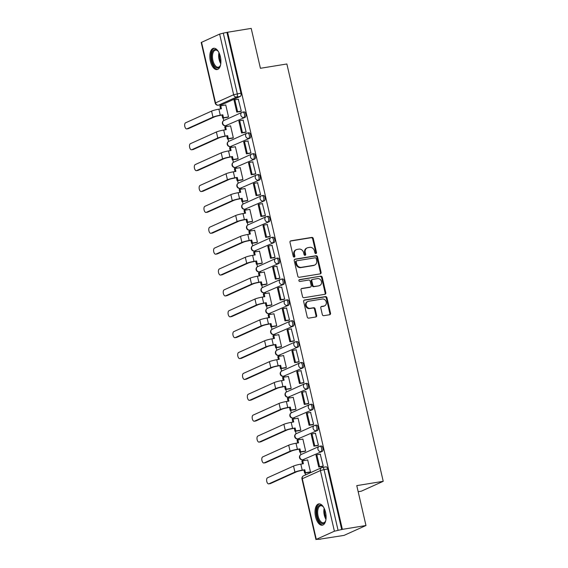 <?xml version="1.0" encoding="UTF-8"?>
<svg xmlns="http://www.w3.org/2000/svg" width="568" height="568" viewBox="0 0 568 568"><rect width="100%" height="100%" fill="white"/><g stroke="black" fill="none" stroke-linecap="round" stroke-linejoin="round"><path stroke-width="0.85" d="M315.9 253.548A0.951 0.816 65.7 0 0 316.504 252.49L313.28 238.532A1.356 1.171 65.7 0 0 311.811 237.41L290.851 240.825A1.356 1.171 65.7 0 0 289.992 242.33L293.216 256.289A0.951 0.816 65.7 0 0 294.849 256.019L294.43 254.215A4.345 3.742 65.7 0 1 296.368 249.65A4.345 3.742 65.7 0 1 297.185 249.402L298.931 249.118A4.345 3.742 65.7 0 1 303.624 252.717L304.043 254.521A0.951 0.816 65.7 0 0 305.676 254.258L305.257 252.448A4.345 3.742 65.7 0 1 307.196 247.882A4.345 3.742 65.7 0 1 308.012 247.641L309.759 247.357A4.345 3.742 65.7 0 1 314.452 250.949L314.871 252.76A0.951 0.816 65.7 0 0 315.9 253.548M315.723 253.555A0.951 0.816 65.7 0 0 315.865 252.781L312.641 238.823A1.356 1.171 65.7 0 0 311.172 237.701L290.312 241.095M294.061 257.077A0.951 0.816 65.7 0 0 294.203 256.31L293.791 254.499L294.43 254.215M304.888 255.316A0.951 0.816 65.7 0 0 305.037 254.542L304.618 252.739L305.257 252.448M220.363 56.672A10.785 5.332 -99.3 0 0 213.639 48.273A10.785 5.332 -99.3 0 0 210.38 61.166A10.785 5.332 -99.3 0 0 217.104 69.566A10.785 5.332 -99.3 0 0 220.363 56.672M325.549 512.293A10.785 5.332 -99.3 0 0 318.825 503.894A10.785 5.332 -99.3 0 0 315.567 516.788A10.785 5.332 -99.3 0 0 322.29 525.187A10.785 5.332 -99.3 0 0 325.549 512.293M322.312 314.558A1.356 1.171 65.7 0 0 323.781 315.687L329.66 314.729A1.356 1.171 65.7 0 0 330.526 313.224L326.941 297.724A1.356 1.171 65.7 0 0 325.478 296.595L304.519 300.01A1.356 1.171 65.7 0 0 303.66 301.516L307.238 317.015A1.356 1.171 65.7 0 0 308.701 318.144L315.808 316.987A1.356 1.171 65.7 0 0 316.667 315.481L315.134 308.843A1.356 1.171 65.7 0 0 313.671 307.721L310.149 308.296A3.628 3.131 65.7 0 1 306.329 305.683A3.628 3.131 65.7 0 1 307.842 301.473A3.628 3.131 65.7 0 1 308.523 301.267L322.319 299.016A3.628 3.131 65.7 0 1 326.131 301.629A3.628 3.131 65.7 0 1 324.626 305.847A3.628 3.131 65.7 0 1 323.945 306.046L321.644 306.422A1.356 1.171 65.7 0 0 320.785 307.927L322.312 314.558M227.605 32.248L251.205 28.4L260.414 68.288L286.868 63.978L383.222 481.316L356.768 485.626L365.977 525.514L342.369 529.355L227.605 32.248L223.288 33.129L237.282 93.763A2.769 1.37 80.7 0 1 236.622 97.022L218.517 105.179A2.769 1.37 80.7 0 1 218.339 105.229L222.017 104.633A2.769 1.37 -99.3 0 0 222.194 104.576L218.517 105.179A2.769 2.386 65.7 0 1 215.528 102.886L233.633 94.728L219.631 34.094L223.288 33.129M320.231 273.868A1.356 1.171 65.7 0 0 321.09 272.363L317.512 256.864A1.356 1.171 65.7 0 0 316.042 255.735L295.083 259.15A1.356 1.171 65.7 0 0 294.224 260.655L297.802 276.154A1.356 1.171 65.7 0 0 299.272 277.283L320.231 273.868M322.226 277.291L325.805 292.797A1.356 1.171 65.7 0 1 324.946 294.295L303.986 297.71A1.356 1.171 65.7 0 1 302.517 296.588L300.99 289.95A1.356 1.171 65.7 0 1 301.849 288.452L310.348 287.067A1.356 1.171 65.7 0 0 311.207 285.562L310.192 281.16A1.356 1.171 65.7 0 0 308.729 280.038L299.876 281.479A0.951 0.816 65.7 0 1 299.45 279.641L320.757 276.169A1.356 1.171 65.7 0 1 322.226 277.291L321.587 277.582L325.166 293.081L325.805 292.797M365.977 525.514L344.031 535.397L320.38 539.067M220.157 104.931L220.398 105.982M223.174 118.023L223.764 120.565M224.964 125.755L225.219 126.863M227.995 138.904L228.584 141.446M229.784 146.636L230.04 147.744M232.816 159.786L233.405 162.327M234.605 167.517L234.861 168.625M237.637 180.667L238.226 183.208M239.426 188.399L239.682 189.506M242.458 201.548L243.047 204.089M244.247 209.28L244.503 210.38M247.279 222.429L247.868 224.971M249.068 230.154L249.324 231.261M252.1 243.31L252.689 245.845M253.889 251.035L254.144 252.142M256.921 264.191L257.51 266.726M258.71 271.916L258.958 273.023M261.741 285.072L262.331 287.607M263.524 292.797L263.779 293.904M266.562 305.946L267.152 308.488M268.344 313.678L268.6 314.786M271.383 326.827L271.973 329.369M273.165 334.559L273.421 335.667M276.204 347.708L276.793 350.25M277.986 355.44L278.242 356.548M281.025 368.589L281.614 371.131M282.807 376.321L283.063 377.429M285.846 389.47L286.435 392.012M287.628 397.202L287.884 398.303M290.667 410.352L291.249 412.893M292.449 418.076L292.705 419.184M295.488 431.233L296.07 433.767M297.27 438.957L297.525 440.065M300.309 452.114L300.891 454.649M302.091 459.839L302.346 460.946M305.13 472.995L305.57 474.905M358.174 491.71L361.269 491.206L383.222 481.316M342.369 529.355L334.403 531.208L316.291 539.366L320.423 539.245M226.966 32.532L240.96 93.166A2.769 1.37 80.7 0 1 240.299 96.418L222.194 104.576M201.526 42.252L215.528 102.886L215.201 103.12L201.207 42.486L219.631 34.094M227.534 117.313L228.513 116.951L225.73 104.902L225.361 105.073M240.321 111.513L241.308 111.186L238.283 99.251M245.142 132.394L246.129 132.067L243.104 120.132M232.355 138.194L233.327 137.832L230.551 125.784L230.182 125.954M249.963 153.275L250.949 152.948L247.925 141.006M237.175 159.076L238.148 158.713L235.372 146.665L235.003 146.835M254.784 174.156L255.77 173.829L252.746 161.887M241.996 179.957L242.969 179.594L240.193 167.546L239.824 167.709M259.604 195.037L260.591 194.71L257.567 182.768M246.817 200.838L247.79 200.476L245.014 188.427L244.645 188.59M264.425 215.918L265.412 215.584L262.388 203.649M251.638 221.719L252.611 221.35L249.835 209.308L249.466 209.471M269.246 236.799L270.233 236.465L267.209 224.53M256.459 242.6L257.432 242.231L254.656 230.189L254.286 230.352M274.067 257.68L275.054 257.347L272.029 245.411M261.28 263.481L262.253 263.112L259.477 251.07L259.1 251.233M278.888 278.561L279.875 278.228L276.85 266.293M266.101 284.362L267.074 283.993L264.29 271.944L263.921 272.115M283.709 299.435L284.696 299.109L281.671 287.174M270.922 305.236L271.894 304.874L269.111 292.825L268.742 292.996M288.53 320.316L289.517 319.99L286.492 308.055M275.743 326.117L276.715 325.755L273.932 313.706L273.563 313.877M293.351 341.198L294.33 340.871L291.313 328.929M280.564 346.998L281.536 346.636L278.753 334.587L278.384 334.758M298.172 362.079L299.151 361.752L296.134 349.81M285.385 367.879L286.357 367.517L283.574 355.469L283.205 355.632M302.993 382.96L303.972 382.633L300.955 370.691M290.205 388.76L291.178 388.398L288.395 376.35L288.026 376.513M307.813 403.841L308.793 403.507L305.776 391.572M295.026 409.642L295.999 409.272L293.216 397.231L292.847 397.394M312.634 424.722L313.614 424.388L310.597 412.453M299.847 430.523L300.82 430.154L298.037 418.112L297.667 418.275M317.455 445.603L318.435 445.269L315.417 433.334M304.661 451.404L305.641 451.035L302.858 438.993L302.488 439.156M322.276 466.484L323.256 466.15L320.238 454.215M309.482 472.285L310.462 471.916L307.678 459.867L307.309 460.037M321.012 446.029A2.769 1.37 -99.3 0 1 321.19 445.979A2.769 1.37 -99.3 0 1 322.951 448.308A2.769 1.37 -99.3 0 1 322.248 451.382L302.836 459.753A2.769 1.37 80.7 0 1 302.666 459.81L303.965 459.597A2.769 1.37 -99.3 0 0 304.143 459.54M316.191 425.148A2.769 1.37 -99.3 0 1 316.369 425.098A2.769 1.37 -99.3 0 1 318.13 427.427A2.769 1.37 -99.3 0 1 317.427 430.501L298.015 438.872A2.769 1.37 80.7 0 1 297.845 438.929L299.151 438.716A2.769 1.37 -99.3 0 0 299.322 438.659M311.37 404.274A2.769 1.37 -99.3 0 1 311.548 404.217A2.769 1.37 -99.3 0 1 313.309 406.546A2.769 1.37 -99.3 0 1 312.606 409.627L293.195 417.991A2.769 1.37 80.7 0 1 293.024 418.048L294.33 417.835A2.769 1.37 -99.3 0 0 294.501 417.778M306.55 383.393A2.769 1.37 -99.3 0 1 306.727 383.336A2.769 1.37 -99.3 0 1 308.488 385.665A2.769 1.37 -99.3 0 1 307.785 388.746L288.374 397.117A2.769 1.37 80.7 0 1 288.203 397.167L289.51 396.954A2.769 1.37 -99.3 0 0 289.68 396.904M301.729 362.512A2.769 1.37 -99.3 0 1 301.906 362.455A2.769 1.37 -99.3 0 1 303.667 364.791A2.769 1.37 -99.3 0 1 302.971 367.865L283.553 376.236A2.769 1.37 80.7 0 1 283.382 376.286L284.689 376.073A2.769 1.37 -99.3 0 0 284.859 376.023M296.908 341.631A2.769 1.37 -99.3 0 1 297.085 341.574A2.769 1.37 -99.3 0 1 298.846 343.91A2.769 1.37 -99.3 0 1 298.15 346.984L278.732 355.355A2.769 1.37 80.7 0 1 278.561 355.405L279.868 355.192A2.769 1.37 -99.3 0 0 280.038 355.142M292.094 320.75A2.769 1.37 -99.3 0 1 292.264 320.7A2.769 1.37 -99.3 0 1 294.025 323.029A2.769 1.37 -99.3 0 1 293.329 326.103L273.911 334.474A2.769 1.37 80.7 0 1 273.74 334.524L275.047 334.311A2.769 1.37 -99.3 0 0 275.217 334.261M287.273 299.868A2.769 1.37 -99.3 0 1 287.444 299.819A2.769 1.37 -99.3 0 1 289.204 302.148A2.769 1.37 -99.3 0 1 288.509 305.222L269.09 313.593A2.769 1.37 80.7 0 1 268.92 313.642L270.226 313.429A2.769 1.37 -99.3 0 0 270.396 313.38M282.452 278.987A2.769 1.37 -99.3 0 1 282.623 278.938A2.769 1.37 -99.3 0 1 284.383 281.266A2.769 1.37 -99.3 0 1 283.688 284.341L264.269 292.712A2.769 1.37 80.7 0 1 264.099 292.761L265.405 292.555A2.769 1.37 -99.3 0 0 265.575 292.499M277.631 258.106A2.769 1.37 -99.3 0 1 277.802 258.057A2.769 1.37 -99.3 0 1 279.562 260.385A2.769 1.37 -99.3 0 1 278.867 263.46L259.455 271.831A2.769 1.37 80.7 0 1 259.278 271.887L260.584 271.674A2.769 1.37 -99.3 0 0 260.755 271.618M272.81 237.225A2.769 1.37 -99.3 0 1 272.981 237.175A2.769 1.37 -99.3 0 1 274.742 239.504A2.769 1.37 -99.3 0 1 274.046 242.579L254.634 250.949A2.769 1.37 80.7 0 1 254.457 251.006L255.763 250.793A2.769 1.37 -99.3 0 0 255.934 250.736M267.989 216.344A2.769 1.37 -99.3 0 1 268.16 216.294A2.769 1.37 -99.3 0 1 269.921 218.623A2.769 1.37 -99.3 0 1 269.225 221.705L249.814 230.068A2.769 1.37 80.7 0 1 249.636 230.125L250.942 229.912A2.769 1.37 -99.3 0 0 251.113 229.855M263.169 195.47A2.769 1.37 -99.3 0 1 263.339 195.413A2.769 1.37 -99.3 0 1 265.1 197.742A2.769 1.37 -99.3 0 1 264.404 200.823L244.993 209.194A2.769 1.37 80.7 0 1 244.815 209.244L246.121 209.031A2.769 1.37 -99.3 0 0 246.292 208.981M258.348 174.589A2.769 1.37 -99.3 0 1 258.518 174.532A2.769 1.37 -99.3 0 1 260.279 176.868A2.769 1.37 -99.3 0 1 259.583 179.942L240.172 188.313A2.769 1.37 80.7 0 1 239.994 188.363L241.301 188.15A2.769 1.37 -99.3 0 0 241.471 188.1M253.527 153.708A2.769 1.37 -99.3 0 1 253.697 153.651A2.769 1.37 -99.3 0 1 255.458 155.987A2.769 1.37 -99.3 0 1 254.762 159.061L235.351 167.432A2.769 1.37 80.7 0 1 235.173 167.482L236.48 167.269A2.769 1.37 -99.3 0 0 236.657 167.219M248.706 132.827A2.769 1.37 -99.3 0 1 248.876 132.777A2.769 1.37 -99.3 0 1 250.644 135.106A2.769 1.37 -99.3 0 1 249.941 138.18L230.53 146.551A2.769 1.37 80.7 0 1 230.352 146.601L231.659 146.388A2.769 1.37 -99.3 0 0 231.836 146.338M243.885 111.946A2.769 1.37 -99.3 0 1 244.055 111.896A2.769 1.37 -99.3 0 1 245.823 114.225A2.769 1.37 -99.3 0 1 245.12 117.299L225.709 125.67A2.769 1.37 80.7 0 1 225.531 125.72L226.838 125.507A2.769 1.37 -99.3 0 0 227.015 125.457M341.73 529.646L327.736 469.012A2.769 1.37 -99.3 0 0 326.011 466.86A2.769 1.37 -99.3 0 0 325.833 466.91M307.196 247.882L306.557 248.173A4.345 3.742 65.7 0 0 304.618 252.739M296.368 249.65L295.729 249.934A4.345 3.742 65.7 0 0 293.791 254.499M320.132 273.882A1.356 1.171 65.7 0 0 320.451 272.654L316.873 257.148A1.356 1.171 65.7 0 0 315.403 256.026L294.543 259.427M316.213 258.575A0.951 0.816 65.7 0 0 315.19 257.787L296.794 260.783A0.951 0.816 65.7 0 0 296.191 261.834L296.631 263.737A4.345 3.742 65.7 0 0 301.324 267.336L313.898 265.291A4.345 3.742 65.7 0 0 314.715 265.043A4.345 3.742 65.7 0 0 316.653 260.478L316.213 258.575M296.148 261.067A0.951 0.816 65.7 0 0 295.552 262.125L296.191 261.834M314.715 265.043L314.076 265.334A4.345 3.742 65.7 0 1 313.259 265.575L300.685 267.627A4.345 3.742 65.7 0 1 295.985 264.028L295.552 262.125M324.846 294.316A1.356 1.171 65.7 0 0 325.166 293.081M301.303 288.721L309.709 287.351A1.356 1.171 65.7 0 0 309.965 287.273L310.604 286.989M299.009 279.896L320.757 276.169M319.166 285.626A3.628 3.131 65.7 0 0 319.848 285.427A3.628 3.131 65.7 0 0 321.36 281.21A3.628 3.131 65.7 0 0 317.547 278.597L312.684 279.392A1.356 1.171 65.7 0 0 311.825 280.897L312.84 285.292A1.356 1.171 65.7 0 0 314.31 286.421L318.527 285.917A3.628 3.131 65.7 0 0 319.209 285.711L319.848 285.427M312.045 279.676A1.356 1.171 65.7 0 0 311.186 281.181L311.825 280.897M318.527 285.917L313.671 286.705A1.356 1.171 65.7 0 1 312.201 285.583L311.186 281.181M321.587 277.582A1.356 1.171 65.7 0 0 320.118 276.453M324.626 305.847L323.98 306.131A3.628 3.131 65.7 0 1 323.306 306.337L321.097 306.699M307.842 301.473L307.203 301.757A3.628 3.131 65.7 0 0 305.69 305.974A3.628 3.131 65.7 0 0 309.503 308.58L310.149 308.296M315.709 317.001A1.356 1.171 65.7 0 0 316.028 315.765L314.494 309.134A1.356 1.171 65.7 0 0 313.032 308.012L309.503 308.58M329.568 314.743A1.356 1.171 65.7 0 0 329.88 313.515L326.302 298.008A1.356 1.171 65.7 0 0 324.839 296.886L303.972 300.28M227.789 117.278L222.67 118.108L223.501 117.732L222.826 114.786L219.44 115.581A3.735 0.426 167 0 0 214.512 116.88L188.498 128.595A3.11 1.541 80.7 0 1 188.306 128.652A3.11 1.541 80.7 0 1 188.1 128.659M220.547 108.907L219.922 106.195L220.753 105.818L221.435 108.765L218.886 109.184A5.531 0.632 -13 0 0 211.58 111.108L185.566 122.823A3.11 1.541 -99.3 0 0 184.778 126.288A3.11 1.541 -99.3 0 0 186.766 128.908A3.11 1.541 -99.3 0 0 186.957 128.851L212.972 117.129A5.531 0.632 -13 0 1 220.27 115.205L222.826 114.786M222.67 118.108L221.989 115.162M240.718 111.449L236.785 112.095L237.616 111.718L234.861 99.805L238.539 99.208M237.616 111.718L241.293 111.122M236.785 112.095L234.03 100.181L234.861 99.805M220.753 105.818L225.752 105.009M223.501 117.732L228.499 116.923M220.583 64.816A9.336 4.615 80.7 0 1 220.143 65.916A9.336 4.615 80.7 0 1 215.968 67.564A9.336 4.615 80.7 0 1 211.537 55.934A9.336 4.615 80.7 0 1 216.671 49.97A9.336 4.615 80.7 0 1 217.679 50.765A9.336 4.615 80.7 0 1 218.439 51.674M217.927 51.035A8.641 4.274 -99.3 0 0 217.239 50.524A8.641 4.274 -99.3 0 0 215.52 50.14A8.641 4.274 -99.3 0 0 212.503 57.68A8.641 4.274 -99.3 0 0 216.585 66.811A8.641 4.274 -99.3 0 0 218.304 67.201A8.641 4.274 -99.3 0 0 220.299 65.59M214.314 48.252A10.714 5.297 -99.3 0 0 210.87 57.829A10.714 5.297 -99.3 0 0 215.911 68.863A10.714 5.297 -99.3 0 0 217.75 69.374M325.769 520.437A9.336 4.615 80.7 0 1 325.329 521.538A9.336 4.615 80.7 0 1 321.154 523.185A9.336 4.615 80.7 0 1 316.724 511.555A9.336 4.615 80.7 0 1 321.857 505.591A9.336 4.615 80.7 0 1 322.865 506.386A9.336 4.615 80.7 0 1 323.625 507.295M323.114 506.649A8.641 4.274 -99.3 0 0 322.425 506.145A8.641 4.274 -99.3 0 0 320.707 505.761A8.641 4.274 -99.3 0 0 317.689 513.302A8.641 4.274 -99.3 0 0 321.772 522.432A8.641 4.274 -99.3 0 0 323.49 522.816A8.641 4.274 -99.3 0 0 325.485 521.211M319.5 503.873A10.714 5.297 -99.3 0 0 316.064 513.451A10.714 5.297 -99.3 0 0 321.105 524.484A10.714 5.297 -99.3 0 0 322.936 524.995M232.61 138.152L227.491 138.99L228.322 138.613L227.647 135.667L224.261 136.462A3.735 0.426 167 0 0 219.333 137.761L193.319 149.476A3.11 1.541 80.7 0 1 193.127 149.533A3.11 1.541 80.7 0 1 192.921 149.54M225.368 129.788L224.743 127.076L225.574 126.699L226.256 129.646L223.7 130.065A5.531 0.632 -13 0 0 216.401 131.989L190.386 143.704A3.11 1.541 -99.3 0 0 189.598 147.162A3.11 1.541 -99.3 0 0 191.586 149.789A3.11 1.541 -99.3 0 0 191.778 149.725L217.792 138.01A5.531 0.632 -13 0 1 225.091 136.086L227.647 135.667M227.491 138.99L226.809 136.043M245.539 132.33L241.606 132.976L242.437 132.6L239.682 120.686L243.36 120.089M242.437 132.6L246.114 131.996M241.606 132.976L238.851 121.062L239.682 120.686M225.574 126.699L230.572 125.89M228.322 138.613L233.32 137.797M237.431 159.033L232.312 159.871L233.143 159.494L232.461 156.548L229.081 157.343A3.735 0.426 167 0 0 224.154 158.642L198.14 170.357A3.11 1.541 80.7 0 1 197.948 170.414A3.11 1.541 80.7 0 1 197.742 170.421M230.189 150.669L229.564 147.957L230.395 147.581L231.077 150.527L228.521 150.939A5.531 0.632 -13 0 0 221.222 152.87L195.207 164.585A3.11 1.541 -99.3 0 0 194.419 168.043A3.11 1.541 -99.3 0 0 196.407 170.67A3.11 1.541 -99.3 0 0 196.599 170.606L222.613 158.891A5.531 0.632 -13 0 1 229.912 156.967L232.461 156.548M232.312 159.871L231.63 156.924M250.36 153.211L246.427 153.85L247.257 153.481L244.503 141.567L248.18 140.97M247.257 153.481L250.935 152.877M246.427 153.85L243.672 141.943L244.503 141.567M230.395 147.581L235.393 146.764M233.143 159.494L238.141 158.678M242.252 179.914L237.133 180.752L237.964 180.375L237.282 177.429L233.902 178.217A3.735 0.426 167 0 0 228.975 179.523L202.961 191.239A3.11 1.541 80.7 0 1 202.769 191.295A3.11 1.541 80.7 0 1 202.563 191.302M235.01 171.55L234.385 168.838L235.216 168.462L235.897 171.408L233.341 171.82A5.531 0.632 -13 0 0 226.043 173.751L200.028 185.466A3.11 1.541 -99.3 0 0 199.24 188.924A3.11 1.541 -99.3 0 0 201.228 191.551A3.11 1.541 -99.3 0 0 201.42 191.487L227.434 179.772A5.531 0.632 -13 0 1 234.733 177.848L237.282 177.429M237.133 180.752L236.451 177.805M255.181 174.092L251.248 174.731L252.078 174.362L249.324 162.448L253.001 161.844M252.078 174.362L255.756 173.758M251.248 174.731L248.493 162.824L249.324 162.448M235.216 168.462L240.214 167.645M237.964 180.375L242.962 179.559M247.073 200.795L241.954 201.633L242.784 201.257L242.103 198.31L238.723 199.098A3.735 0.426 167 0 0 233.796 200.397L207.781 212.12A3.11 1.541 80.7 0 1 207.59 212.176A3.11 1.541 80.7 0 1 207.384 212.184M239.831 192.431L239.206 189.719L240.037 189.343L240.718 192.289L238.162 192.701A5.531 0.632 -13 0 0 230.864 194.625L204.849 206.347A3.11 1.541 -99.3 0 0 204.061 209.805A3.11 1.541 -99.3 0 0 206.049 212.425A3.11 1.541 -99.3 0 0 206.241 212.368L232.248 200.653A5.531 0.632 -13 0 1 239.554 198.729L242.103 198.31M241.954 201.633L241.272 198.686M260.002 194.973L256.069 195.612L256.899 195.236L254.144 183.329L257.822 182.726M256.899 195.236L260.577 194.639M256.069 195.612L253.314 183.698L254.144 183.329M240.037 189.343L245.035 188.526M242.784 201.257L247.783 200.44M251.894 221.676L246.775 222.507L247.605 222.138L246.924 219.191L243.544 219.979A3.735 0.426 167 0 0 238.617 221.279L212.602 233.001A3.11 1.541 80.7 0 1 212.411 233.057A3.11 1.541 80.7 0 1 212.205 233.065M244.652 213.312L244.027 210.6L244.858 210.224L245.539 213.17L242.983 213.582A5.531 0.632 -13 0 0 235.684 215.506L209.67 227.228A3.11 1.541 -99.3 0 0 208.882 230.686A3.11 1.541 -99.3 0 0 210.863 233.306A3.11 1.541 -99.3 0 0 211.062 233.249L237.069 221.534A5.531 0.632 -13 0 1 244.375 219.603L246.924 219.191M246.775 222.507L246.093 219.567M264.823 215.854L260.882 216.493L261.72 216.117L258.965 204.21L262.643 203.607M261.72 216.117L265.398 215.52M260.882 216.493L258.135 204.579L258.965 204.21M244.858 210.224L249.856 209.407M247.605 222.138L252.604 221.321M256.715 242.557L251.596 243.388L252.426 243.019L251.745 240.072L248.365 240.86A3.735 0.426 167 0 0 243.438 242.16L217.423 253.875A3.11 1.541 80.7 0 1 217.232 253.939A3.11 1.541 80.7 0 1 217.026 253.946M249.473 234.194L248.848 231.481L249.679 231.105L250.353 234.044L247.804 234.463A5.531 0.632 -13 0 0 240.505 236.387L214.491 248.109A3.11 1.541 -99.3 0 0 213.703 251.567A3.11 1.541 -99.3 0 0 215.684 254.187A3.11 1.541 -99.3 0 0 215.883 254.13L241.89 242.415A5.531 0.632 -13 0 1 249.196 240.484L251.745 240.072M251.596 243.388L250.914 240.449M269.644 236.735L265.703 237.374L266.541 236.998L263.786 225.084L267.464 224.488M266.541 236.998L270.219 236.402M265.703 237.374L262.956 225.46L263.786 225.084M249.679 231.105L254.677 230.288M252.426 243.019L257.425 242.202M261.536 263.438L256.416 264.269L257.247 263.893L256.566 260.953L253.186 261.741A3.735 0.426 167 0 0 248.259 263.041L222.244 274.756A3.11 1.541 80.7 0 1 222.052 274.82A3.11 1.541 80.7 0 1 221.847 274.827M254.294 255.075L253.669 252.355L254.499 251.986L255.174 254.925L252.625 255.344A5.531 0.632 -13 0 0 245.319 257.269L219.312 268.983A3.11 1.541 -99.3 0 0 218.524 272.448A3.11 1.541 -99.3 0 0 220.505 275.068A3.11 1.541 -99.3 0 0 220.703 275.011L246.711 263.289A5.531 0.632 -13 0 1 254.017 261.365L256.566 260.953M256.416 264.269L255.735 261.323M274.458 257.616L270.524 258.255L271.362 257.879L268.607 245.965L272.285 245.369M271.362 257.879L275.033 257.283M270.524 258.255L267.776 246.342L268.607 245.965M254.499 251.986L259.498 251.17M257.247 263.893L262.246 263.083M266.356 284.32L261.237 285.15L262.068 284.774L261.386 281.834L258.007 282.623A3.735 0.426 167 0 0 253.072 283.922L227.065 295.637A3.11 1.541 80.7 0 1 226.873 295.701A3.11 1.541 80.7 0 1 226.667 295.701M259.114 275.956L258.483 273.236L259.32 272.867L259.995 275.807L257.446 276.226A5.531 0.632 -13 0 0 250.14 278.15L224.133 289.865A3.11 1.541 -99.3 0 0 223.345 293.329A3.11 1.541 -99.3 0 0 225.326 295.949A3.11 1.541 -99.3 0 0 225.524 295.892L251.532 284.17A5.531 0.632 -13 0 1 258.838 282.246L261.386 281.834M261.237 285.15L260.556 282.204M279.279 278.498L275.345 279.136L276.183 278.76L273.428 266.846L277.106 266.25M276.183 278.76L279.854 278.164M275.345 279.136L272.597 267.223L273.428 266.846M259.32 272.867L264.319 272.051M262.068 284.774L267.066 283.964M271.177 305.201L266.058 306.031L266.889 305.655L266.207 302.709L262.828 303.504A3.735 0.426 167 0 0 257.893 304.803L231.886 316.518A3.11 1.541 80.7 0 1 231.694 316.575A3.11 1.541 80.7 0 1 231.488 316.582M263.935 296.83L263.303 294.118L264.141 293.741L264.816 296.688L262.267 297.107A5.531 0.632 -13 0 0 254.961 299.031L228.954 310.746A3.11 1.541 -99.3 0 0 228.166 314.21A3.11 1.541 -99.3 0 0 230.146 316.83A3.11 1.541 -99.3 0 0 230.345 316.774L256.353 305.051A5.531 0.632 -13 0 1 263.659 303.127L266.207 302.709M266.058 306.031L265.377 303.085M284.099 299.371L280.166 300.018L280.997 299.641L278.249 287.727L281.927 287.131M280.997 299.641L284.674 299.045M280.166 300.018L277.418 288.104L278.249 287.727M264.141 293.741L269.14 292.932M266.889 305.655L271.887 304.846M275.998 326.075L270.879 326.912L271.71 326.536L271.028 323.59L267.649 324.385A3.735 0.426 167 0 0 262.714 325.684L236.707 337.399A3.11 1.541 80.7 0 1 236.508 337.456A3.11 1.541 80.7 0 1 236.309 337.463M268.756 317.711L268.124 314.999L268.962 314.622L269.637 317.569L267.088 317.988A5.531 0.632 -13 0 0 259.782 319.912L233.775 331.627A3.11 1.541 -99.3 0 0 232.986 335.084A3.11 1.541 -99.3 0 0 234.967 337.711A3.11 1.541 -99.3 0 0 235.166 337.648L261.173 325.933A5.531 0.632 -13 0 1 268.479 324.009L271.028 323.59M270.879 326.912L270.198 323.966M288.92 320.253L284.987 320.899L285.818 320.522L283.07 308.609L286.748 308.012M285.818 320.522L289.495 319.919M284.987 320.899L282.239 308.985L283.07 308.609M268.962 314.622L273.961 313.813M271.71 326.536L276.708 325.72M280.819 346.956L275.7 347.793L276.531 347.417L275.849 344.471L272.47 345.266A3.735 0.426 167 0 0 267.535 346.565L241.528 358.28A3.11 1.541 80.7 0 1 241.329 358.337A3.11 1.541 80.7 0 1 241.13 358.344M273.577 338.592L272.945 335.88L273.783 335.503L274.458 338.45L271.909 338.862A5.531 0.632 -13 0 0 264.603 340.793L238.595 352.508A3.11 1.541 -99.3 0 0 237.807 355.966A3.11 1.541 -99.3 0 0 239.788 358.593A3.11 1.541 -99.3 0 0 239.987 358.529L265.994 346.814A5.531 0.632 -13 0 1 273.3 344.89L275.849 344.471M275.7 347.793L275.019 344.847M293.741 341.134L289.808 341.78L290.639 341.404L287.891 329.49L291.569 328.893M290.639 341.404L294.316 340.8M289.808 341.78L287.06 329.866L287.891 329.49M273.783 335.503L278.781 334.694M276.531 347.417L281.529 346.601M285.64 367.837L280.521 368.675L281.352 368.298L280.67 365.352L277.291 366.14A3.735 0.426 167 0 0 272.356 367.446L246.349 379.161A3.11 1.541 80.7 0 1 246.15 379.218A3.11 1.541 80.7 0 1 245.951 379.225M278.398 359.473L277.766 356.761L278.597 356.384L279.279 359.331L276.73 359.743A5.531 0.632 -13 0 0 269.424 361.674L243.416 373.389A3.11 1.541 -99.3 0 0 242.628 376.847A3.11 1.541 -99.3 0 0 244.609 379.474A3.11 1.541 -99.3 0 0 244.808 379.41L270.815 367.695A5.531 0.632 -13 0 1 278.121 365.771L280.67 365.352M280.521 368.675L279.839 365.728M298.562 362.015L294.629 362.654L295.459 362.285L292.712 350.371L296.389 349.767M295.459 362.285L299.137 361.681M294.629 362.654L291.881 350.747L292.712 350.371M278.597 356.384L283.602 355.568M281.352 368.298L286.35 367.482M290.461 388.718L285.342 389.556L286.173 389.179L285.491 386.233L282.111 387.021A3.735 0.426 167 0 0 277.177 388.32L251.17 400.042A3.11 1.541 80.7 0 1 250.971 400.099A3.11 1.541 80.7 0 1 250.772 400.106M283.219 380.354L282.587 377.642L283.418 377.266L284.099 380.212L281.55 380.624A5.531 0.632 -13 0 0 274.245 382.548L248.237 394.27A3.11 1.541 -99.3 0 0 247.449 397.728A3.11 1.541 -99.3 0 0 249.43 400.348A3.11 1.541 -99.3 0 0 249.629 400.291L275.636 388.576A5.531 0.632 -13 0 1 282.942 386.652L285.491 386.233M285.342 389.556L284.66 386.609M303.383 382.896L299.45 383.535L300.28 383.166L297.533 371.252L301.21 370.648M300.28 383.166L303.958 382.562M299.45 383.535L296.702 371.621L297.533 371.252M283.418 377.266L288.423 376.449M286.173 389.179L291.171 388.363M295.282 409.599L290.163 410.43L290.993 410.06L290.312 407.114L286.932 407.902A3.735 0.426 167 0 0 281.998 409.201L255.99 420.923A3.11 1.541 80.7 0 1 255.792 420.98A3.11 1.541 80.7 0 1 255.593 420.987M288.033 401.235L287.408 398.523L288.239 398.147L288.92 401.093L286.371 401.505A5.531 0.632 -13 0 0 279.065 403.429L253.058 415.151A3.11 1.541 -99.3 0 0 252.27 418.609A3.11 1.541 -99.3 0 0 254.251 421.229A3.11 1.541 -99.3 0 0 254.45 421.172L280.457 409.457A5.531 0.632 -13 0 1 287.763 407.526L290.312 407.114M290.163 410.43L289.481 407.49M308.204 403.777L304.27 404.416L305.101 404.04L302.353 392.133L306.031 391.529M305.101 404.04L308.779 403.443M304.27 404.416L301.523 392.502L302.353 392.133M288.239 398.147L293.244 397.33M290.993 410.06L295.992 409.244M300.103 430.48L294.984 431.311L295.814 430.942L295.133 427.995L291.753 428.783A3.735 0.426 167 0 0 286.819 430.082L260.811 441.797A3.11 1.541 80.7 0 1 260.613 441.861A3.11 1.541 80.7 0 1 260.414 441.868M292.854 422.116L292.229 419.404L293.06 419.028L293.741 421.967L291.192 422.386A5.531 0.632 -13 0 0 283.886 424.31L257.879 436.032A3.11 1.541 -99.3 0 0 257.091 439.49A3.11 1.541 -99.3 0 0 259.072 442.11A3.11 1.541 -99.3 0 0 259.271 442.053L285.278 430.338A5.531 0.632 -13 0 1 292.584 428.407L295.133 427.995M294.984 431.311L294.302 428.371M313.025 424.658L309.091 425.297L309.922 424.921L307.174 413.007L310.852 412.411M309.922 424.921L313.6 424.324M309.091 425.297L306.344 413.383L307.174 413.007M293.06 419.028L298.065 418.211M295.814 430.942L300.813 430.125M304.924 451.361L299.805 452.192L300.635 451.816L299.954 448.876L296.574 449.664A3.735 0.426 167 0 0 291.64 450.964L265.632 462.679A3.11 1.541 80.7 0 1 265.433 462.742A3.11 1.541 80.7 0 1 265.235 462.75M297.675 442.997L297.05 440.278L297.88 439.909L298.562 442.848L296.013 443.267A5.531 0.632 -13 0 0 288.707 445.191L262.7 456.906A3.11 1.541 -99.3 0 0 261.912 460.371A3.11 1.541 -99.3 0 0 263.893 462.991A3.11 1.541 -99.3 0 0 264.092 462.934L290.099 451.212A5.531 0.632 -13 0 1 297.405 449.288L299.954 448.876M299.805 452.192L299.123 449.245M317.846 445.539L313.912 446.178L314.743 445.802L311.995 433.888L315.673 433.292M314.743 445.802L318.421 445.205M313.912 446.178L311.165 434.264L311.995 433.888M297.88 439.909L302.879 439.092M300.635 451.816L305.634 451.006M309.745 472.242L304.618 473.073L305.456 472.697L304.775 469.757L301.395 470.545A3.735 0.426 167 0 0 296.46 471.845L270.453 483.56A3.11 1.541 80.7 0 1 270.254 483.624A3.11 1.541 80.7 0 1 270.048 483.624M302.495 463.878L301.871 461.159L302.701 460.79L303.383 463.729L300.834 464.148A5.531 0.632 -13 0 0 293.528 466.072L267.521 477.787A3.11 1.541 -99.3 0 0 266.733 481.252A3.11 1.541 -99.3 0 0 268.714 483.872A3.11 1.541 -99.3 0 0 268.905 483.815L294.92 472.093A5.531 0.632 -13 0 1 302.226 470.169L304.775 469.757M304.618 473.073L303.944 470.126M322.667 466.42L318.733 467.059L319.564 466.683L316.816 454.769L320.494 454.173M319.564 466.683L323.242 466.087M318.733 467.059L315.986 455.145L316.816 454.769M302.701 460.79L307.7 459.974M305.456 472.697L310.455 471.887M315.865 252.781L316.504 252.49M294.203 256.31L294.849 256.019M305.037 254.542L305.676 254.258M334.403 531.208L320.402 470.574L302.297 478.732L316.291 539.366M240.299 96.418L236.622 97.022A2.769 2.386 65.7 0 1 233.633 94.728L240.96 93.166M322.248 451.382L302.836 459.753A2.769 2.386 -114.3 0 1 299.847 457.467A2.769 2.386 65.7 0 1 301.083 454.556A2.769 2.769 0 0 0 302.666 459.81M317.427 430.501L298.015 438.872A2.769 2.386 -114.3 0 1 295.026 436.586A2.769 2.386 65.7 0 1 296.262 433.675A2.769 2.769 0 0 0 297.845 438.929M312.606 409.627L293.195 417.991A2.769 2.386 -114.3 0 1 290.205 415.705A2.769 2.386 65.7 0 1 291.441 412.794A2.769 2.769 0 0 0 293.024 418.048M307.785 388.746L288.374 397.117A2.769 2.386 -114.3 0 1 285.385 394.824A2.769 2.386 65.7 0 1 286.62 391.913A2.769 2.769 0 0 0 288.203 397.167M302.971 367.865L283.553 376.236A2.769 2.386 -114.3 0 1 280.564 373.943A2.769 2.386 65.7 0 1 281.799 371.032A2.769 2.769 0 0 0 283.382 376.286M298.15 346.984L278.732 355.355A2.769 2.386 -114.3 0 1 275.743 353.062A2.769 2.386 65.7 0 1 276.978 350.158A2.769 2.769 0 0 0 278.561 355.405M293.329 326.103L273.911 334.474A2.769 2.386 -114.3 0 1 270.922 332.181A2.769 2.386 65.7 0 1 272.157 329.277A2.769 2.769 0 0 0 273.74 334.524M288.509 305.222L269.09 313.593A2.769 2.386 -114.3 0 1 266.101 311.299A2.769 2.386 65.7 0 1 267.336 308.396A2.769 2.769 0 0 0 268.92 313.642M283.688 284.341L264.269 292.712A2.769 2.386 -114.3 0 1 261.28 290.418A2.769 2.386 65.7 0 1 262.515 287.514A2.769 2.769 0 0 0 264.099 292.761M278.867 263.46L259.455 271.831A2.769 2.386 -114.3 0 1 256.459 269.544A2.769 2.386 65.7 0 1 257.695 266.633A2.769 2.769 0 0 0 259.278 271.887M274.046 242.579L254.634 250.949A2.769 2.386 -114.3 0 1 251.638 248.663A2.769 2.386 65.7 0 1 252.881 245.752A2.769 2.769 0 0 0 254.457 251.006M269.225 221.705L249.814 230.068A2.769 2.386 -114.3 0 1 246.817 227.782A2.769 2.386 65.7 0 1 248.06 224.871A2.769 2.769 0 0 0 249.636 230.125M264.404 200.823L244.993 209.194A2.769 2.386 -114.3 0 1 241.996 206.901A2.769 2.386 65.7 0 1 243.239 203.99A2.769 2.769 0 0 0 244.815 209.244M259.583 179.942L240.172 188.313A2.769 2.386 -114.3 0 1 237.183 186.02A2.769 2.386 65.7 0 1 238.418 183.109A2.769 2.769 0 0 0 239.994 188.363M254.762 159.061L235.351 167.432A2.769 2.386 -114.3 0 1 232.362 165.139A2.769 2.386 65.7 0 1 233.597 162.235A2.769 2.769 0 0 0 235.173 167.482M249.941 138.18L230.53 146.551A2.769 2.386 -114.3 0 1 227.541 144.258A2.769 2.386 65.7 0 1 228.776 141.354A2.769 2.769 0 0 0 230.352 146.601M245.12 117.299L225.709 125.67A2.769 2.386 -114.3 0 1 222.72 123.377A2.769 2.386 65.7 0 1 223.955 120.473A2.769 2.769 0 0 0 225.531 125.72M242.579 112.159A2.769 1.37 80.7 0 1 242.756 112.109A2.769 1.37 80.7 0 1 244.517 114.438A2.769 1.37 80.7 0 1 243.814 117.512A2.769 2.386 -114.3 0 1 240.825 115.219A2.769 2.386 -114.3 0 1 242.06 112.315A2.769 2.386 -114.3 0 1 242.579 112.159M247.399 133.04A2.769 1.37 80.7 0 1 247.577 132.983A2.769 1.37 80.7 0 1 249.338 135.319A2.769 1.37 80.7 0 1 248.635 138.393A2.769 2.386 -114.3 0 1 245.646 136.1A2.769 2.386 -114.3 0 1 246.881 133.196A2.769 2.386 -114.3 0 1 247.399 133.04M252.22 153.921A2.769 1.37 80.7 0 1 252.398 153.864A2.769 1.37 80.7 0 1 254.159 156.2A2.769 1.37 80.7 0 1 253.456 159.274A2.769 2.386 -114.3 0 1 250.467 156.981A2.769 2.386 -114.3 0 1 251.702 154.077A2.769 2.386 -114.3 0 1 252.22 153.921M257.041 174.802A2.769 1.37 80.7 0 1 257.212 174.745A2.769 1.37 80.7 0 1 258.98 177.074A2.769 1.37 80.7 0 1 258.277 180.155A2.769 2.386 -114.3 0 1 255.288 177.862A2.769 2.386 -114.3 0 1 256.523 174.958A2.769 2.386 -114.3 0 1 257.041 174.802M261.862 195.683A2.769 1.37 80.7 0 1 262.033 195.626A2.769 1.37 80.7 0 1 263.8 197.955A2.769 1.37 80.7 0 1 263.098 201.036A2.769 2.386 -114.3 0 1 260.108 198.743A2.769 2.386 -114.3 0 1 261.344 195.832A2.769 2.386 -114.3 0 1 261.862 195.683M266.683 216.557A2.769 1.37 80.7 0 1 266.853 216.507A2.769 1.37 80.7 0 1 268.621 218.836A2.769 1.37 80.7 0 1 267.918 221.918A2.769 2.386 -114.3 0 1 264.929 219.624A2.769 2.386 -114.3 0 1 266.165 216.713A2.769 2.386 -114.3 0 1 266.683 216.557M271.504 237.438A2.769 1.37 80.7 0 1 271.674 237.388A2.769 1.37 80.7 0 1 273.442 239.717A2.769 1.37 80.7 0 1 272.739 242.792A2.769 2.386 -114.3 0 1 269.75 240.505A2.769 2.386 -114.3 0 1 270.986 237.594A2.769 2.386 -114.3 0 1 271.504 237.438M276.325 258.319A2.769 1.37 80.7 0 1 276.495 258.27A2.769 1.37 80.7 0 1 278.256 260.598A2.769 1.37 80.7 0 1 277.56 263.673A2.769 2.386 -114.3 0 1 274.571 261.386A2.769 2.386 -114.3 0 1 275.807 258.476A2.769 2.386 -114.3 0 1 276.325 258.319M281.146 279.2A2.769 1.37 80.7 0 1 281.316 279.151A2.769 1.37 80.7 0 1 283.077 281.479A2.769 1.37 80.7 0 1 282.381 284.554A2.769 2.386 -114.3 0 1 279.392 282.268A2.769 2.386 -114.3 0 1 280.627 279.357A2.769 2.386 -114.3 0 1 281.146 279.2M285.967 300.081A2.769 1.37 80.7 0 1 286.137 300.032A2.769 1.37 80.7 0 1 287.898 302.361A2.769 1.37 80.7 0 1 287.202 305.435A2.769 2.386 -114.3 0 1 284.213 303.142A2.769 2.386 -114.3 0 1 285.448 300.238A2.769 2.386 -114.3 0 1 285.967 300.081M290.788 320.963A2.769 1.37 80.7 0 1 290.958 320.906A2.769 1.37 80.7 0 1 292.719 323.242A2.769 1.37 80.7 0 1 292.023 326.316A2.769 2.386 -114.3 0 1 289.034 324.023A2.769 2.386 -114.3 0 1 290.269 321.119A2.769 2.386 -114.3 0 1 290.788 320.963M295.608 341.844A2.769 1.37 80.7 0 1 295.779 341.787A2.769 1.37 80.7 0 1 297.54 344.123A2.769 1.37 80.7 0 1 296.844 347.197A2.769 2.386 -114.3 0 1 293.855 344.904A2.769 2.386 -114.3 0 1 295.09 342A2.769 2.386 -114.3 0 1 295.608 341.844M300.429 362.725A2.769 1.37 80.7 0 1 300.6 362.668A2.769 1.37 80.7 0 1 302.361 364.997A2.769 1.37 80.7 0 1 301.665 368.078A2.769 2.386 -114.3 0 1 298.676 365.785A2.769 2.386 -114.3 0 1 299.911 362.881A2.769 2.386 -114.3 0 1 300.429 362.725M305.25 383.606A2.769 1.37 80.7 0 1 305.421 383.549A2.769 1.37 80.7 0 1 307.181 385.878A2.769 1.37 80.7 0 1 306.486 388.959A2.769 2.386 -114.3 0 1 303.497 386.666A2.769 2.386 -114.3 0 1 304.732 383.755A2.769 2.386 -114.3 0 1 305.25 383.606M310.071 404.48A2.769 1.37 80.7 0 1 310.242 404.43A2.769 1.37 80.7 0 1 312.002 406.759A2.769 1.37 80.7 0 1 311.307 409.84A2.769 2.386 -114.3 0 1 308.31 407.547A2.769 2.386 -114.3 0 1 309.553 404.636A2.769 2.386 -114.3 0 1 310.071 404.48M314.892 425.361A2.769 1.37 80.7 0 1 315.062 425.311A2.769 1.37 80.7 0 1 316.823 427.64A2.769 1.37 80.7 0 1 316.127 430.714A2.769 2.386 -114.3 0 1 313.131 428.428A2.769 2.386 -114.3 0 1 314.374 425.517A2.769 2.386 -114.3 0 1 314.892 425.361M319.706 446.242A2.769 1.37 80.7 0 1 319.883 446.192A2.769 1.37 80.7 0 1 321.644 448.521A2.769 1.37 80.7 0 1 320.948 451.595A2.769 2.386 -114.3 0 1 317.952 449.309A2.769 2.386 -114.3 0 1 319.195 446.398A2.769 2.386 -114.3 0 1 319.706 446.242M327.736 469.012L324.058 469.608L338.052 530.242M322.155 467.514A2.769 1.37 80.7 0 1 322.333 467.457A2.769 1.37 80.7 0 1 324.058 469.608L320.402 470.574A2.769 2.386 -114.3 0 1 321.637 467.663A2.769 2.386 -114.3 0 1 322.155 467.514M301.97 478.966L302.297 478.732A2.769 2.386 -114.3 0 1 303.532 475.821A2.769 2.769 0 0 0 301.97 478.966L315.971 539.6M290.376 241.038L290.851 240.825M311.172 237.701L311.811 237.41M312.641 238.823L313.28 238.532M294.607 259.37L295.083 259.15M315.403 256.026L316.042 255.735M316.873 257.148L317.512 256.864M320.451 272.654L321.09 272.363M295.985 264.028L296.631 263.737M300.685 267.627L301.324 267.336M313.259 265.575L313.898 265.291M301.367 288.665L301.849 288.452M309.709 287.351L310.348 287.067M312.201 285.583L312.84 285.292M313.671 286.705L314.31 286.421M321.161 306.642L321.644 306.422M323.306 306.337L323.945 306.046M313.032 308.012L313.671 307.721M314.494 309.134L315.134 308.843M316.028 315.765L316.667 315.481M304.036 300.224L304.519 300.01M324.839 296.886L325.478 296.595M326.302 298.008L326.941 297.724M329.88 313.515L330.526 313.224M186.957 128.851L188.498 128.595M218.886 109.184L220.27 115.205M211.58 111.108L212.972 117.129M220.774 63.701A8.641 4.274 80.7 0 1 218.978 52.675M219.496 53.861A8.357 4.132 -99.3 0 0 220.888 62.409M325.961 519.315A8.641 4.274 80.7 0 1 324.165 508.296M324.683 509.475A8.357 4.132 -99.3 0 0 326.075 518.03M191.778 149.725L193.319 149.476M223.7 130.065L225.091 136.086M216.401 131.989L217.792 138.01M196.599 170.606L198.14 170.357M228.521 150.939L229.912 156.967M221.222 152.87L222.613 158.891M201.42 191.487L202.961 191.239M233.341 171.82L234.733 177.848M226.043 173.751L227.434 179.772M206.241 212.368L207.781 212.12M238.162 192.701L239.554 198.729M230.864 194.625L232.248 200.653M211.062 233.249L212.602 233.001M242.983 213.582L244.375 219.603M235.684 215.506L237.069 221.534M215.883 254.13L217.423 253.875M247.804 234.463L249.196 240.484M240.505 236.387L241.89 242.415M220.703 275.011L222.244 274.756M252.625 255.344L254.017 261.365M245.319 257.269L246.711 263.289M225.524 295.892L227.065 295.637M257.446 276.226L258.838 282.246M250.14 278.15L251.532 284.17M230.345 316.774L231.886 316.518M262.267 297.107L263.659 303.127M254.961 299.031L256.353 305.051M235.166 337.648L236.707 337.399M267.088 317.988L268.479 324.009M259.782 319.912L261.173 325.933M239.987 358.529L241.528 358.28M271.909 338.862L273.3 344.89M264.603 340.793L265.994 346.814M244.808 379.41L246.349 379.161M276.73 359.743L278.121 365.771M269.424 361.674L270.815 367.695M249.629 400.291L251.17 400.042M281.55 380.624L282.942 386.652M274.245 382.548L275.636 388.576M254.45 421.172L255.99 420.923M286.371 401.505L287.763 407.526M279.065 403.429L280.457 409.457M259.271 442.053L260.811 441.797M291.192 422.386L292.584 428.407M283.886 424.31L285.278 430.338M264.092 462.934L265.632 462.679M296.013 443.267L297.405 449.288M288.707 445.191L290.099 451.212M268.905 483.815L270.453 483.56M300.834 464.148L302.226 470.169M293.528 466.072L294.92 472.093M244.055 111.896L242.756 112.109A2.769 2.769 0 0 0 242.06 112.315L223.955 120.473M248.876 132.777L247.577 132.983A2.769 2.769 0 0 0 246.881 133.196L228.776 141.354M253.697 153.651L252.398 153.864A2.769 2.769 0 0 0 251.702 154.077L233.597 162.235M258.518 174.532L257.212 174.745A2.769 2.769 0 0 0 256.523 174.958L238.418 183.109M263.339 195.413L262.033 195.626A2.769 2.769 0 0 0 261.344 195.832L243.239 203.99M268.16 216.294L266.853 216.507A2.769 2.769 0 0 0 266.165 216.713L248.06 224.871M272.981 237.175L271.674 237.388A2.769 2.769 0 0 0 270.986 237.594L252.881 245.752M277.802 258.057L276.495 258.27A2.769 2.769 0 0 0 275.807 258.476L257.695 266.633M282.623 278.938L281.316 279.151A2.769 2.769 0 0 0 280.627 279.357L262.515 287.514M287.444 299.819L286.137 300.032A2.769 2.769 0 0 0 285.448 300.238L267.336 308.396M292.264 320.7L290.958 320.906A2.769 2.769 0 0 0 290.269 321.119L272.157 329.277M297.085 341.574L295.779 341.787A2.769 2.769 0 0 0 295.09 342L276.978 350.158M301.906 362.455L300.6 362.668A2.769 2.769 0 0 0 299.911 362.881L281.799 371.032M306.727 383.336L305.421 383.549A2.769 2.769 0 0 0 304.732 383.755L286.62 391.913M311.548 404.217L310.242 404.43A2.769 2.769 0 0 0 309.553 404.636L291.441 412.794M316.369 425.098L315.062 425.311A2.769 2.769 0 0 0 314.374 425.517L296.262 433.675M321.19 445.979L319.883 446.192A2.769 2.769 0 0 0 319.195 446.398L301.083 454.556M326.011 466.86L322.333 467.457A2.769 2.769 0 0 0 321.637 467.663L303.532 475.821M215.201 103.12A2.769 2.769 0 0 0 218.339 105.229M295.971 261.124L296.61 260.833M311.789 279.754L312.428 279.47M188.306 128.652L186.766 128.908M193.127 149.533L191.586 149.789M197.948 170.414L196.407 170.67M202.769 191.295L201.228 191.551M207.59 212.176L206.049 212.425M212.411 233.057L210.863 233.306M217.232 253.939L215.684 254.187M222.052 274.82L220.505 275.068M226.873 295.701L225.326 295.949M231.694 316.575L230.146 316.83M236.508 337.456L234.967 337.711M241.329 358.337L239.788 358.593M246.15 379.218L244.609 379.474M250.971 400.099L249.43 400.348M255.792 420.98L254.251 421.229M260.613 441.861L259.072 442.11M265.433 462.742L263.893 462.991M270.254 483.624L268.714 483.872"/></g></svg>
